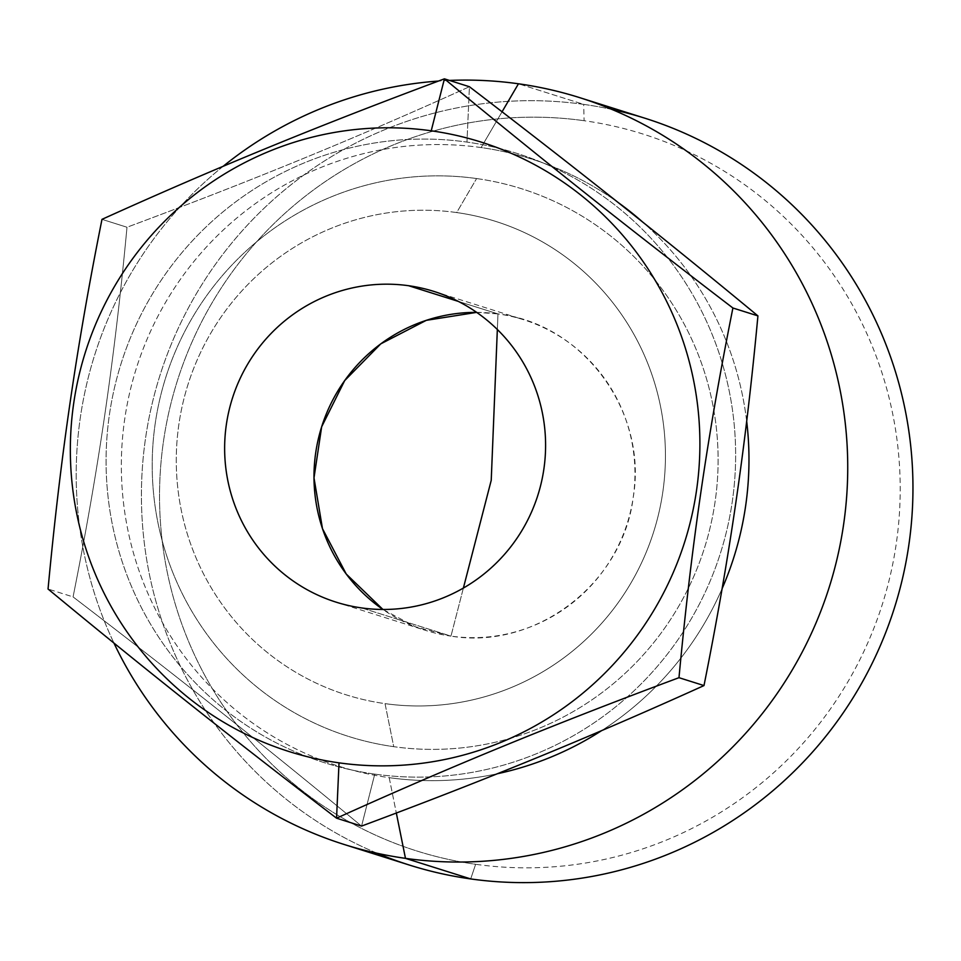 <?xml version="1.0" encoding="UTF-8"?>
<svg xmlns="http://www.w3.org/2000/svg" width="961" height="961" viewBox="0 0 961 961"><rect width="100%" height="100%" fill="white"/><g stroke="black" fill="none" stroke-linecap="round" stroke-linejoin="round"><path stroke-width="0.72" stroke-dasharray="4.8 3.6" d="M611.941 109.434A391.547 385.193 -72.5 0 0 583.687 104.377L584.108 120.714A375.883 369.781 107.5 0 1 896.217 543.974A375.883 369.781 107.5 0 1 475.635 864.287L470.698 878.931L475.635 864.287A375.883 369.781 107.5 0 1 163.526 441.015A375.883 369.781 107.5 0 1 584.108 120.714A375.883 369.781 -72.5 0 0 163.526 441.015A375.883 369.781 -72.5 0 0 475.635 864.287A375.883 369.781 -72.5 0 0 896.217 543.974A375.883 369.781 -72.5 0 0 584.108 120.714L583.687 104.377A391.547 385.193 -72.5 0 0 155.718 389.722A391.547 385.193 -72.5 0 0 377.217 853.284M409.362 865.056A391.547 385.193 107.5 0 1 151.466 406.599A391.547 385.193 107.5 0 1 583.687 104.377L518.46 83.787L583.687 104.377A391.547 385.193 107.5 0 1 645.023 118.251M449.484 80.436A391.547 385.193 -72.5 0 0 438.444 81.06A391.547 385.193 107.5 0 1 449.484 80.436M223.156 166.301A391.547 385.193 -72.5 0 0 113.951 643.065A391.547 385.193 107.5 0 1 223.156 166.301M481.113 147.562A318.511 313.346 -72.5 0 0 124.726 418.984A318.511 313.346 -72.5 0 0 389.193 777.653L396.328 813.018L389.193 777.653A318.511 313.346 -72.5 0 0 497.378 773.737A318.511 313.346 -72.5 0 1 389.193 777.653A318.511 313.346 -72.5 0 1 124.726 418.984A318.511 313.346 -72.5 0 1 481.113 147.562L502.062 111.788L481.113 147.562A318.511 313.346 -72.5 0 1 618.235 202.567A318.511 313.346 -72.5 0 0 481.113 147.562M601.61 730.636A318.511 313.346 -72.5 0 0 722.119 588.612A318.511 313.346 -72.5 0 1 601.61 730.636M746.685 421.29A318.511 313.346 -72.5 0 0 642.501 221.907A318.511 313.346 -72.5 0 1 746.685 421.29M476.596 178.554A287.195 282.522 107.5 0 1 715.056 501.942A287.195 282.522 107.5 0 1 393.722 746.673A287.195 282.522 107.5 0 1 155.25 423.284A287.195 282.522 107.5 0 1 476.596 178.554A287.195 282.522 107.5 0 1 715.056 501.942A287.195 282.522 107.5 0 1 393.722 746.673L385.037 703.632A248.238 244.214 -72.5 0 0 662.802 492.092A248.238 244.214 -72.5 0 0 456.679 212.561L476.596 178.554L456.679 212.561A248.238 244.214 -72.5 0 0 178.914 424.101A248.238 244.214 -72.5 0 0 385.037 703.632L393.722 746.673A287.195 282.522 107.5 0 1 155.25 423.284A287.195 282.522 107.5 0 1 476.596 178.554M374.754 774.122A319.496 314.307 107.5 0 1 109.47 414.347A319.496 314.307 107.5 0 1 466.962 142.084A319.496 314.307 107.5 0 1 732.246 501.858A319.496 314.307 107.5 0 1 374.754 774.122A319.496 314.307 107.5 0 1 109.47 414.347A319.496 314.307 107.5 0 1 466.962 142.084L469.424 86.73C356.195 137.964 253.344 180.163 126.996 227.24C114.707 358.657 98.502 469.701 73.072 596.913C180.584 679.175 267.242 748.006 361.564 826.088L374.754 774.122L361.564 826.088C267.242 748.006 180.584 679.175 73.072 596.913L48.05 589.021L73.072 596.913C98.502 469.701 114.707 358.657 126.996 227.24L101.986 219.348L126.996 227.24C253.344 180.163 356.195 137.964 469.424 86.73L466.962 142.084A319.496 314.307 107.5 0 1 732.246 501.858A319.496 314.307 107.5 0 1 374.754 774.122M385.037 703.632A248.238 244.214 -72.5 0 0 662.802 492.092A248.238 244.214 -72.5 0 0 456.679 212.561A248.238 244.214 -72.5 0 0 178.914 424.101A248.238 244.214 -72.5 0 0 385.037 703.632M361.612 607.929L450.973 636.122A162.889 160.235 107.5 0 1 425.459 630.356A162.889 160.235 107.5 0 1 382.922 609.466L415.392 626.788L450.973 636.122L361.612 607.929M476.668 312.373A162.889 160.235 107.5 0 1 497.978 313.911L458.337 301.406L497.978 313.911A162.889 160.235 107.5 0 1 523.493 319.689A162.889 160.235 107.5 0 1 630.776 510.399A162.889 160.235 107.5 0 1 450.973 636.122C535.469 650.261 622.848 583.723 633.227 497.33C647.966 411.548 583.123 323.605 497.978 313.911L497.342 329.491L497.978 313.911L476.668 312.373M463.382 588.06L450.973 636.122L463.382 588.06M336.098 602.151L425.459 630.356M434.132 291.483L523.493 319.689"/><path stroke-width="1.44" d="M377.217 853.284A391.547 385.193 -72.5 0 0 470.698 878.931A391.547 385.193 -72.5 0 0 906.427 559.662A391.547 385.193 -72.5 0 0 611.941 109.434M579.783 97.674L645.023 118.251A391.547 385.193 107.5 0 1 902.92 576.708A391.547 385.193 107.5 0 1 470.698 878.931L405.47 858.353A391.547 385.193 -72.5 0 0 837.692 556.119A391.547 385.193 -72.5 0 0 579.783 97.674A391.547 385.193 -72.5 0 0 518.46 83.787A391.547 385.193 -72.5 0 0 449.484 80.436A391.547 385.193 107.5 0 1 518.46 83.787L502.062 111.788L518.46 83.787A391.547 385.193 107.5 0 1 843.578 524.694A391.547 385.193 107.5 0 1 405.47 858.353L470.698 878.931A391.547 385.193 107.5 0 1 409.362 865.056L344.134 844.467A391.547 385.193 -72.5 0 0 405.47 858.353A391.547 385.193 107.5 0 1 113.951 643.065A391.547 385.193 -72.5 0 0 344.134 844.467M438.444 81.06A391.547 385.193 -72.5 0 0 223.156 166.301A391.547 385.193 107.5 0 1 438.444 81.06M396.328 813.018L405.47 858.353L396.328 813.018M497.378 773.737A318.511 313.346 -72.5 0 0 601.61 730.636A318.511 313.346 -72.5 0 1 497.378 773.737M722.119 588.612A318.511 313.346 -72.5 0 0 746.685 421.29A318.511 313.346 -72.5 0 1 722.119 588.612M642.501 221.907A318.511 313.346 -72.5 0 0 618.235 202.567A318.511 313.346 -72.5 0 1 642.501 221.907M361.564 826.088C487.96 778.999 590.811 736.799 703.993 685.577C729.447 558.305 745.64 447.273 757.929 315.893C663.558 237.787 576.912 168.956 469.424 86.73L444.414 78.838C538.737 156.907 625.395 225.739 732.907 308C707.476 435.225 691.271 546.256 678.983 677.685C552.635 724.75 449.784 766.95 336.554 818.195L361.564 826.088C487.96 778.999 590.811 736.799 703.993 685.577L678.983 677.685C552.635 724.75 449.784 766.95 336.554 818.195L339.017 762.842A319.496 314.307 -72.5 0 0 696.509 490.578A319.496 314.307 -72.5 0 0 431.225 130.804L444.414 78.838L431.225 130.804A319.496 314.307 107.5 0 1 696.509 490.578A319.496 314.307 107.5 0 1 339.017 762.842A319.496 314.307 107.5 0 1 73.733 403.067A319.496 314.307 107.5 0 1 431.225 130.804A319.496 314.307 -72.5 0 0 73.733 403.067A319.496 314.307 -72.5 0 0 339.017 762.842L336.554 818.195C229.066 735.97 142.42 667.126 48.05 589.021C60.339 457.652 76.532 346.609 101.986 219.348C215.168 168.127 318.019 125.915 444.414 78.838L469.424 86.73C576.912 168.956 663.558 237.787 757.929 315.893L732.907 308L757.929 315.893C745.64 447.273 729.447 558.305 703.993 685.577L678.983 677.685C691.271 546.256 707.476 435.225 732.907 308C625.395 225.739 538.737 156.907 444.414 78.838C318.019 125.915 215.168 168.127 101.986 219.348C76.532 346.609 60.339 457.652 48.05 589.021C142.42 667.126 229.066 735.97 336.554 818.195L361.564 826.088M408.617 285.717A162.889 160.235 -72.5 0 0 226.364 424.51A162.889 160.235 -72.5 0 0 361.612 607.929A162.889 160.235 -72.5 0 0 543.866 469.124A162.889 160.235 -72.5 0 0 408.617 285.717A162.889 160.235 -72.5 0 0 228.814 411.44A162.889 160.235 -72.5 0 0 336.098 602.151A162.889 160.235 -72.5 0 0 361.612 607.929A162.889 160.235 -72.5 0 0 541.415 482.206A162.889 160.235 -72.5 0 0 434.132 291.483A162.889 160.235 -72.5 0 0 408.617 285.717L458.337 301.406L408.617 285.717M382.922 609.466A162.889 160.235 107.5 0 1 321.659 426.792A162.889 160.235 107.5 0 1 476.668 312.373L426.312 320.337L380.784 343.858L344.699 380.58L321.659 426.792L313.995 477.869L322.476 528.646L346.248 574.041L382.922 609.466M497.342 329.491L491.227 480.308L463.382 588.06L491.227 480.308L497.342 329.491"/></g></svg>
